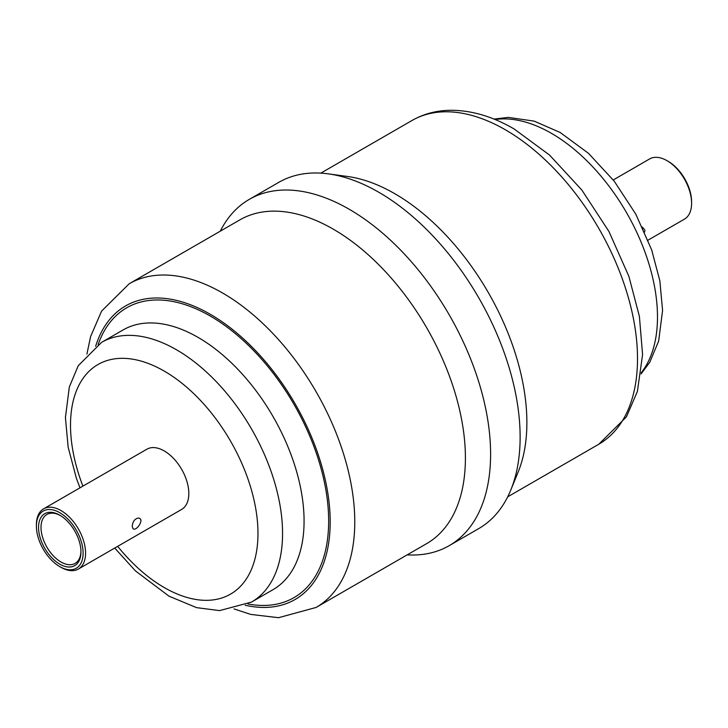 <?xml version="1.0" encoding="UTF-8"?>
<svg xmlns="http://www.w3.org/2000/svg" width="728" height="728" viewBox="0 0 728 728"><rect width="100%" height="100%" fill="white"/><g stroke="black" fill="none" stroke-linecap="round" stroke-linejoin="round"><path stroke-width="1.09" d="M132.241 526.189L132.742 528.246C135.526 532.896 145.691 518.5 138.229 518.054C134.735 518.827 132.733 521.539 132.241 526.189M644.608 232.032L644.935 230.194L642.351 227.072M648.038 240.158L684.402 219.164A34.771 20.075 -120 0 0 691.6 203.249A34.771 20.075 -120 0 0 667.012 160.67L667.012 160.67A34.771 20.075 -120 0 0 649.631 158.941L613.267 179.943M668.24 161.379L667.012 160.67L668.24 161.379A33.033 19.074 60 0 1 691.6 201.829L691.6 203.249M59.76 515.169L59.76 515.169A29.985 17.317 60 0 1 80.963 551.897A29.985 17.317 60 0 1 59.76 564.136A29.985 17.317 60 0 1 38.548 527.409A29.985 17.317 60 0 1 59.76 515.169M60.378 515.542A28.246 16.307 -120 0 0 46.865 514.478A28.246 16.307 -120 0 0 42.533 537.118A28.246 16.307 -120 0 0 60.988 562.007A28.246 16.307 -120 0 0 75.111 563.408A28.246 16.307 -120 0 0 80.954 551.169M36.4 526.171L36.4 524.751A34.771 20.075 60 0 1 43.598 508.836A34.771 20.075 60 0 1 60.988 510.555A34.771 20.075 60 0 1 83.702 541.195A34.771 20.075 60 0 1 78.369 569.05A34.771 20.075 60 0 1 60.988 567.33L59.76 566.621A33.033 19.074 -120 0 0 83.11 553.134A33.033 19.074 -120 0 0 59.76 512.685A33.033 19.074 -120 0 0 36.4 526.171A33.033 19.074 -120 0 0 59.76 566.621L60.988 567.33M78.369 569.05L181.627 509.436A34.771 20.075 -120 0 0 186.959 481.581A34.771 20.075 -120 0 0 164.246 450.941A34.771 20.075 -120 0 0 146.856 449.212L43.598 508.836M234.016 608.908L250.741 614.414L278.524 617.699L316.079 607.461L426.708 543.589A186.887 107.899 -120 0 0 455.355 393.839A186.887 107.899 -120 0 0 333.269 229.147A186.887 107.899 -120 0 0 239.831 219.892L129.193 283.765L101.592 311.102L90.6 336.554L86.905 354.108M407.17 554.873A199.918 115.424 -120 0 0 449.194 545.663A199.918 115.424 -120 0 0 479.843 385.458A199.918 115.424 -120 0 0 349.24 209.282A199.918 115.424 -120 0 0 249.276 199.381A199.918 115.424 -120 0 0 220.284 231.176M449.194 545.663L478.724 528.61A199.918 115.424 -120 0 0 510.819 489.962A199.918 115.424 -120 0 0 378.76 192.238A199.918 115.424 -120 0 0 328.319 173.865A199.918 115.424 -120 0 0 278.806 182.337L249.276 199.381M510.819 489.962L518.181 471.971A186.887 107.899 -120 0 0 394.731 193.666A186.887 107.899 -120 0 0 347.584 176.485L328.319 173.865M117.672 546.364A132.56 76.531 -120 0 0 164.246 587.56A132.56 76.531 -120 0 0 257.976 533.442A132.56 76.531 -120 0 0 164.246 371.098A132.56 76.531 -120 0 0 82.901 486.14M114.733 548.057L135.49 570.943L169.005 596.177L196.542 607.634L219.583 610.61L251.506 602.083A149.941 86.568 -120 0 0 274.492 481.936A149.941 86.568 -120 0 0 176.54 349.804A149.941 86.568 -120 0 0 101.565 342.378L78.26 365.693L69.342 386.932L65.42 417.544L68.159 447.256L76.358 478.169L79.971 487.833M251.506 602.083L273.018 589.662A149.941 86.568 -120 0 0 296.005 469.515A149.941 86.568 -120 0 0 198.052 337.382A149.941 86.568 -120 0 0 123.078 329.957L101.565 342.378M247.984 603.967A167.322 96.606 -120 0 0 327.109 498.107A167.322 96.606 -120 0 0 210.337 316.089A167.322 96.606 -120 0 0 98.171 344.49M245.209 605.25A169.497 97.861 -120 0 0 328.892 500.809A169.497 97.861 -120 0 0 210.337 314.314A169.497 97.861 -120 0 0 95.668 346.246M316.079 607.461A186.887 107.899 -120 0 0 344.717 457.712A186.887 107.899 -120 0 0 222.632 293.029A186.887 107.899 -120 0 0 129.193 283.765M507.716 496.824L598.807 444.226A186.887 107.899 -120 0 0 627.454 294.476A186.887 107.899 -120 0 0 505.369 129.793A186.887 107.899 -120 0 0 411.921 120.539L320.83 173.127M641.25 372.718A149.941 86.568 -120 0 0 644.253 250.104A149.941 86.568 -120 0 0 551.46 133.342A149.941 86.568 -120 0 0 495.076 119.538M598.807 444.226L626.408 416.898L637.4 391.436L642.578 354.6L639.393 316.38L628.883 276.385L608.936 231.468L581.854 190.044L549.531 155.046L514.059 128.929C492.155 116.216 470.606 110.001 449.394 110.301C435.781 110.638 423.296 114.05 411.921 120.539M641.095 373.892L649.74 362.307L658.658 341.068L662.58 310.456L659.841 280.735L651.642 249.831L635.771 214.114L614.232 181.181L588.488 153.326L560.16 132.478L534.17 121.121L508.344 117.39L493.984 119.083"/></g></svg>

